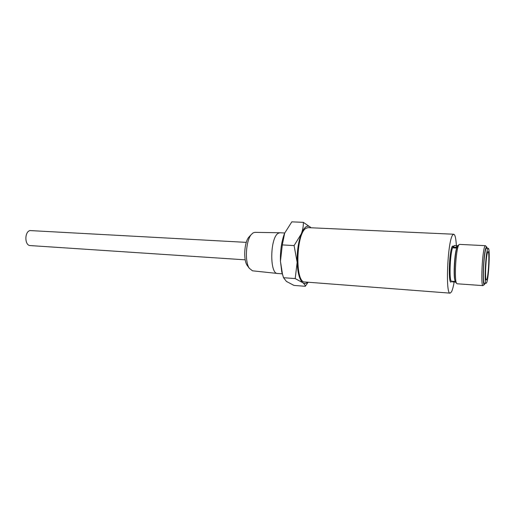 <?xml version="1.0" encoding="UTF-8"?>
<svg xmlns="http://www.w3.org/2000/svg" width="515" height="515" viewBox="0 0 515 515"><rect width="100%" height="100%" fill="white"/><g stroke="black" fill="none" stroke-linecap="round" stroke-linejoin="round"><path stroke-width="0.77" d="M247.812 266.261L247.071 265.238C243.247 259.579 244.297 242.378 248.777 237.228L249.64 236.301M279.973 232.754L254.841 232.355L253.103 232.864L251.256 234.563C245.913 240.705 244.644 261.44 249.209 268.18L252.498 270.813L277.488 273.471C269.422 273.871 270.079 237.338 278.267 233.289L279.973 232.754L284.731 232.986M487.216 248.282L486.875 247.168L486.063 247.49C483.45 252.131 482.021 288.979 484.602 284.332L485.079 283.263M484.351 284.538L482.98 285.625C480.572 286.726 482.285 250.651 484.866 246.286L485.42 245.687L486.649 246.93M455.814 282.478L455.518 282.149C453.116 279.342 454.809 249.601 457.577 246.022L458.067 245.501M485.42 245.687L459.502 244.374L458.801 244.96C455.884 248.739 454.082 280.418 456.605 283.366L457.095 283.771L482.98 285.625M487.782 248.88C485.594 252.768 484.087 284.286 486.121 283.334L486.688 282.606C488.864 277.855 490.267 247.702 488.259 248.339L487.782 248.88M488.259 248.339L486.508 248.249L486.018 248.784C483.791 252.672 482.298 284.158 484.37 283.211L486.121 283.334M245.217 259.83L30.256 245.578C24.675 245.642 24.314 232.078 29.876 230.559L246.279 242.365M282.4 273.832L277.488 273.471M453.303 247.136L453.29 247.895L456.045 248.037L457.043 245.681L454.301 245.539L453.303 247.136L456.065 247.284L457.043 245.681M456.367 245.642C455.962 238.374 455.08 234.57 453.728 234.228L452.679 235.02C447.58 240.962 445.275 294.805 450.136 293.144L451.513 291.818C452.453 289.958 453.335 286.701 454.153 282.046M453.728 234.228L308.086 227.636L305.981 228.312C295.951 233.553 294.921 283.05 304.771 281.969L450.136 293.144M303.348 222.345L310.661 227.411C307.494 224.508 304.365 226.677 301.281 233.919C298.327 241.883 296.949 251.359 297.155 262.341L294.097 245.584L301.281 233.919C302.769 229.954 303.464 226.098 303.348 222.345L291.825 221.856L284.679 233.108L282.304 244.921L280.45 261.24L282.445 273.967L283.527 277.701L295.198 278.583L297.155 262.341C297.664 273.04 299.537 279.825 302.781 282.709C304.326 283.862 305.916 283.72 307.558 282.291L307.667 282.194M308.15 282.226L305.266 286.308C305.234 285.22 304.404 284.016 302.781 282.709L295.198 278.583M486.791 279.433C488.555 275.654 489.694 251.127 488.072 251.661L487.679 252.118C485.903 255.337 484.692 280.759 486.34 280.012L486.791 279.433M282.304 244.921L294.097 245.584M283.218 276.69L281.789 272.068L280.45 261.24C280.186 251.262 281.396 242.404 284.074 234.666L284.679 233.108M283.527 277.701L286.437 281.441L293.975 285.407L305.266 286.308M456.045 248.037L456.065 247.284M452.588 281.306L452.576 281.937L455.402 281.943M455.312 281.724L455.305 282.13M456.947 247.503C454.629 252.067 453.194 275.544 454.945 280.353M452.453 246.08L453.792 246.222L453.123 246.749C450.116 250.599 448.784 282.13 451.642 281.242C448.05 288.31 448.848 250.921 452.453 246.08M247.071 265.238L249.209 268.18M248.777 237.228L251.256 234.563M455.518 282.149L456.605 283.366M455.228 281.493L451.603 281.235M281.789 272.068L282.445 273.967M457.372 246.408L457.024 246.389M457.732 245.79L458.968 244.722"/></g></svg>
